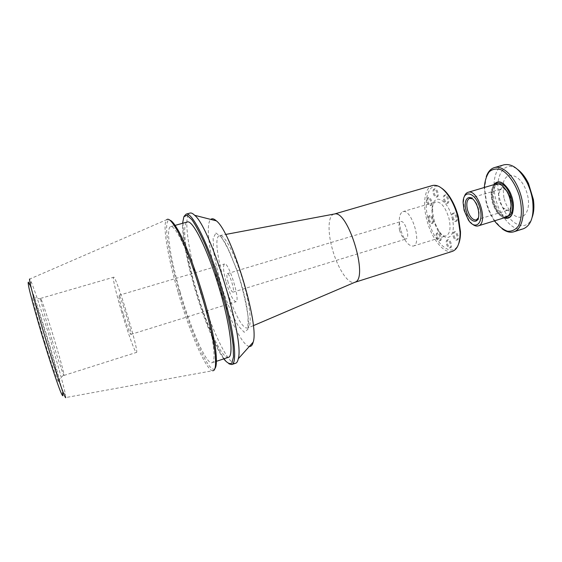 <?xml version="1.0" encoding="UTF-8"?>
<svg xmlns="http://www.w3.org/2000/svg" width="562" height="562" viewBox="0 0 562 562"><rect width="100%" height="100%" fill="white"/><g stroke="black" fill="none" stroke-linecap="round" stroke-linejoin="round"><path stroke-width="0.42" stroke-dasharray="2.81 2.11" d="M333.919 214.101L333.919 214.101C328.039 215.569 327.513 231.769 332.261 248.713C336.919 266.17 346.543 282.194 353.077 282.531L354.657 282.37M249.338 346.438C241.772 345.707 226.795 313.807 217.522 281.014C209.064 251.839 205.566 223.739 210.764 219.419M226.198 282.314C229.949 294.502 233.202 300.979 235.956 301.745C240.817 301.45 228.699 261.548 224.498 264C222.77 265.601 223.339 271.706 226.198 282.314M228.186 282.609C226.781 277.389 226.507 274.404 227.35 273.638C229.429 272.472 235.352 291.966 232.977 292.156C231.635 291.797 230.034 288.615 228.186 282.609M123.233 313.519C120.036 302.602 118.61 296.525 118.961 295.296C120.099 293.694 132.681 335.121 130.848 334.432C129.625 333.125 127.082 326.157 123.233 313.519M235.64 363.256C228.228 365.981 210.033 326.297 198.519 285.854C187.926 249.619 183.191 214.747 190.026 213.061M229.036 363.888C227.441 362.82 225.636 360.797 223.606 357.811C214.923 345.068 203.339 315.914 194.979 286.922C187.343 260.213 183.367 239.335 183.05 224.28C183.079 220.669 183.451 217.979 184.181 216.208M223.746 358.886L222.657 357.341C214.094 344.752 202.636 315.886 194.354 287.175C186.795 260.726 182.847 240.065 182.517 225.193L182.566 223.304M228.467 357.334C222.088 359.757 205.847 324.035 195.4 287.407C185.804 254.614 181.442 223.381 187.357 221.969M180.156 292.001C170.462 259.054 165.481 227.828 170.693 226.605C175.323 224.561 189.401 253.989 200.852 291.797C212.359 329.585 217.023 361.872 212.036 362.75C206.437 364.914 190.736 328.798 180.156 292.001M214.944 368.517C209.661 375.107 191.347 333.863 179.264 291.755C168.087 253.834 162.685 217.944 169.9 220.199M178.013 292.036C167.743 257.087 162.039 223.479 166.745 219.644L29.751 279.026L31.289 281.998C35.048 291.411 40.689 308.348 48.227 332.795C56.13 358.521 63.618 385.23 65.375 394.236L65.754 397.566L212.633 370.73C205.84 370.126 189.296 331.18 178.013 292.036M65.375 394.236L62.537 392.697C60.942 384.099 53.776 358.394 46.161 333.624C38.897 310.084 33.439 293.828 29.786 284.857L31.289 281.998M121.785 312.324C116.25 293.849 112.323 277.354 113.559 277.242C115.646 273.834 140.022 354.109 136.397 352.437C135.196 353.175 127.918 333.027 121.785 312.324M45.178 343.396C38.455 321.605 32.715 300.438 32.603 297.284C31.809 286.198 63.471 390.457 57.963 380.804C55.877 376.596 51.613 364.127 45.178 343.396M52.301 340.825C58.104 359.603 61.89 370.969 63.661 374.924L64.019 375.423C64.77 375.542 58.933 354.418 52.442 333.301C46.674 314.432 41.138 297.993 40.626 298.387L40.605 299.005C40.9 301.92 46.239 321.106 52.301 340.825M451.988 217.424C456.773 234.67 447.9 244.196 439.737 232.036C435.009 224.948 432.635 217.136 432.628 208.614C432.607 192.443 447.387 198.358 451.988 217.424M432.965 219.693L438.135 231.115C440.952 234.895 443.608 236.476 446.116 235.864C450.099 233.792 451.033 227.884 448.919 218.14C445.392 207.048 441.022 201.632 435.796 201.884C433.372 202.77 432.045 205.566 431.806 210.272L432.965 219.693M441.634 188.165C428.651 179.383 422.013 200.142 429.073 222.482C435.634 244.983 452.691 258.541 458.592 244.02M437.292 236.799C438.107 239.37 439.119 240.627 440.334 240.585C442.568 240.107 440.011 231.944 437.889 232.816C437.004 233.293 436.8 234.614 437.292 236.799M434.25 193.145C435.044 195.674 436.042 196.911 437.257 196.855C439.617 196.377 437.201 187.94 434.953 188.811C433.969 189.338 433.738 190.778 434.25 193.145M444.626 199.355C445.441 201.962 446.495 203.233 447.774 203.17C450.232 202.657 447.717 194.059 445.378 194.972C444.359 195.506 444.106 196.967 444.626 199.355M454.138 235.935C454.995 238.625 456.084 239.939 457.412 239.883C459.842 239.342 457.145 230.834 454.834 231.776C453.871 232.282 453.639 233.666 454.138 235.935M453.028 217.325C453.878 219.995 454.96 221.302 456.288 221.238C458.782 220.697 456.147 212.064 453.78 213.012C452.768 213.539 452.515 214.979 453.028 217.325M428.118 201.772C428.897 204.259 429.874 205.481 431.047 205.432C433.309 204.975 430.906 196.735 428.764 197.585C427.83 198.084 427.612 199.482 428.118 201.772M429.431 219.637C430.225 222.145 431.202 223.374 432.375 223.332C434.588 222.875 432.129 214.747 430.035 215.59C429.143 216.075 428.939 217.424 429.431 219.637M447.457 243.753C448.3 246.395 449.361 247.694 450.64 247.645C452.965 247.132 450.295 238.815 448.097 239.728C447.183 240.213 446.966 241.555 447.457 243.753M400.622 229.493C398.367 219.7 399.09 213.764 402.799 211.677C411.398 208.038 422.42 244.315 413.246 246.079C408.307 246.135 404.099 240.606 400.622 229.493M452.424 251.34C443.966 254.361 431.511 238.555 426.874 220.086C422.42 203.683 424.71 187.525 432.431 185.516M436.33 237.094C437.145 239.665 438.156 240.929 439.372 240.887C441.606 240.41 439.041 232.247 436.927 233.111C436.042 233.588 435.845 234.916 436.33 237.094M433.267 193.433C434.054 195.962 435.058 197.199 436.274 197.143C438.627 196.672 436.203 188.228 433.962 189.099C432.986 189.626 432.747 191.066 433.267 193.433M443.622 199.65C444.444 202.257 445.49 203.528 446.762 203.465C449.221 202.959 446.706 194.354 444.366 195.267C443.355 195.801 443.102 197.262 443.622 199.65M453.141 236.244C453.998 238.934 455.087 240.255 456.407 240.192C458.838 239.658 456.14 231.144 453.836 232.085C452.874 232.591 452.642 233.975 453.141 236.244M452.024 217.627C452.867 220.304 453.956 221.611 455.276 221.547C457.763 221.014 455.129 212.373 452.768 213.321C451.757 213.841 451.511 215.281 452.024 217.627M427.155 202.06C427.935 204.547 428.904 205.769 430.078 205.72C432.333 205.27 429.93 197.023 427.787 197.866C426.86 198.365 426.649 199.763 427.155 202.06M428.476 219.932C429.27 222.433 430.246 223.669 431.419 223.627C433.625 223.17 431.166 215.035 429.073 215.878C428.181 216.363 427.984 217.712 428.476 219.932M446.481 244.056C447.324 246.704 448.385 248.004 449.656 247.954C451.981 247.442 449.312 239.124 447.12 240.03C446.207 240.515 445.989 241.857 446.481 244.056M399.652 230.582C398.514 225.629 398.865 222.636 400.699 221.604C405.005 219.805 410.562 238.098 405.982 238.998C403.53 239.026 401.423 236.223 399.652 230.582M472.565 198.892L475.859 202.383C477.869 205.699 478.964 209.296 479.133 213.174L478.346 217.908M472.621 224.322L469.052 220.36L464.535 210.118L463.481 202.018L464.247 196.742M506.2 217.199C500.201 217.635 495.515 212.485 492.122 201.758C490.127 192.246 491.455 186.324 496.113 183.992M510.359 212.19C509.495 214.529 508.21 215.97 506.495 216.525C500.686 216.953 496.141 211.972 492.86 201.582C490.928 192.373 492.221 186.64 496.731 184.378C498.466 183.893 500.342 184.378 502.351 185.832M508.196 215.984L507.9 216.089C502.084 216.518 497.532 211.544 494.251 201.161C492.319 191.958 493.619 186.226 498.143 183.964L498.445 183.879M505.02 217.564C499.801 215.372 495.937 209.942 493.436 201.266C491.715 193.855 492.214 188.214 494.932 184.343M503.952 184.034L509.446 190.708C511.736 194.923 513.099 199.419 513.542 204.196L512.692 212.801M503.833 217.93C498.782 215.295 495.073 209.802 492.698 201.442C491.033 194.368 491.378 188.79 493.738 184.694M494.427 220.852L493.689 219.763C490.317 214.614 487.781 208.783 486.088 202.271L484.296 187.497M502.098 228.748L494.314 220.128C490.83 214.81 488.216 208.783 486.467 202.06L484.606 188.165L486.278 176.665M523.426 228.748C513.591 232.204 500.145 217.255 495.81 199.236C491.567 183.254 495.059 167.174 504.009 164.806M532.179 217.262C526.018 235.316 504.809 221.681 499.576 198.337C493.661 177.297 503.91 159.011 517.665 169.492M503.91 197.775L502.899 185.776C504.254 169.183 521.086 173.222 526.875 192.78C532.938 212.253 521.199 224.969 510.844 211.937C507.683 208.081 505.378 203.36 503.91 197.775M511.076 205.889C510.584 208.228 509.594 209.647 508.104 210.153C506.313 210.61 504.465 209.731 502.554 207.518L499.007 200.22L498.473 194.059C498.824 191.157 499.871 189.394 501.613 188.783C503.138 188.375 504.746 189.001 506.453 190.673M507.015 191.284C510.148 195.351 511.546 199.946 511.202 205.074M215.892 232.991L221.709 237.459L229.563 251.614L237.782 272.802C242.805 289.037 246.233 303.62 248.053 316.568L247.891 329.304L244.238 332.275L238.063 325.616C233.111 316.912 228.207 305.658 223.36 291.861C218.941 277.586 215.731 264.316 213.729 252.057L213.131 238.436L215.892 232.991M246.282 327.983L248.137 327.885C252.303 325.714 249.999 303.649 242.524 279.138C235.106 254.614 224.751 234.993 220.086 235.506L219.918 235.52C208.137 235.942 233.567 324.576 246.282 327.983M253.3 325.679L248.137 327.885C249.128 327.196 248.699 320.375 246.866 307.421C245.531 300.01 243.613 291.917 241.098 283.136L236.799 269.627L226.107 244.308L220.086 235.506L225.601 234.466M130.848 334.432L235.956 301.745M118.961 295.296L224.498 264M222.657 357.341L223.606 357.811M182.517 225.193L183.05 224.28M212.036 362.75L215.583 361.577M170.693 226.605L174.29 225.608M64.019 375.423L136.397 352.437M40.626 298.387L113.559 277.242M40.605 299.005L32.603 297.284M63.661 374.924L57.963 380.804M438.135 231.115L439.737 232.036M431.806 210.272L432.628 208.614M413.246 246.079L446.116 235.864M402.799 211.677L435.796 201.884M437.889 232.816L436.927 233.111M440.334 240.585L439.372 240.887M434.953 188.811L433.962 189.099M437.257 196.855L436.274 197.143M445.378 194.972L444.366 195.267M447.774 203.17L446.762 203.465M454.834 231.776L453.836 232.085M457.412 239.883L456.407 240.192M453.78 213.012L452.768 213.321M456.288 221.238L455.276 221.547M428.764 197.585L427.787 197.866M431.047 205.432L430.078 205.72M430.035 215.59L429.073 215.878M432.375 223.332L431.419 223.627M448.097 239.728L447.12 240.03M450.64 247.645L449.656 247.954M232.977 292.156L405.982 238.998M227.35 273.638L400.699 221.604M475.859 202.383L475.178 201.997M479.133 213.174L478.782 213.869M468.343 219.953L469.052 220.36M463.116 202.749L463.481 202.018M506.495 216.525L507.9 216.089M496.731 184.378L498.143 183.964M493.689 219.763L494.314 220.128M484.282 188.811L484.606 188.165M502.554 207.518L510.844 211.937M498.473 194.059L502.899 185.776M476.26 219.967L508.104 210.153M469.692 198.337L501.613 188.783"/><path stroke-width="0.84" d="M354.678 282.363L355.31 282.089C368.574 277.698 348.089 210.237 334.622 213.96L432.431 185.516C437.686 184.287 443.306 188.087 449.291 196.911C453.007 202.727 455.866 209.443 457.882 217.058L460.095 232.499C460.032 243.156 457.475 249.444 452.424 251.34L354.678 282.363M210.764 219.419C212.127 218.225 213.982 218.702 216.335 220.845C231.382 231.734 259.63 324.731 253.174 342.153C252.415 345.244 251.137 346.67 249.338 346.438M184.181 216.208L186.12 214.136L190.026 213.061C191.249 212.717 192.794 213.462 194.656 215.295C210.764 227.554 244.821 339.68 238.246 358.823C237.712 361.38 236.848 362.855 235.64 363.256L231.797 364.534L229.036 363.888M186.12 214.136C192 211.635 208.326 243.775 221.021 285.672C233.771 327.555 238.077 363.34 231.797 364.534M182.566 223.304L183.879 216.7L186.998 215.302L191.825 219.602C195.801 225.32 200.283 233.764 205.256 244.927C210.35 257.382 215.253 271.067 219.967 285.995L226.086 308.032C229.451 322.216 231.79 334.538 233.097 344.998L233.497 356.821L231.881 363.073C229.893 364.45 227.181 363.059 223.746 358.886M174.29 225.608L187.357 221.969C192.661 219.749 207.322 248.804 218.695 286.374C230.139 323.93 234.108 356.231 228.467 357.334L215.583 361.577M169.9 220.199C171.628 220.683 173.925 223.304 176.798 228.046C191.08 249.971 215.984 331.994 216.314 358.156C216.567 363.698 216.11 367.148 214.944 368.517M166.745 219.644C168.467 218.168 171.326 220.711 175.316 227.273C189.759 249.521 215.141 333.097 215.513 359.624C215.843 367.295 214.881 370.997 212.633 370.73M29.751 279.026C28.1 277.438 35.329 305.096 45.613 338.942C55.891 372.796 65.262 399.8 65.754 397.566M29.786 284.857L28.367 282.131C27.959 282.131 28.191 284.196 29.055 288.327C31.317 298.218 36.832 318.064 43.358 339.631C49.92 361.176 56.376 380.741 60.001 390.218C61.581 394.131 62.537 395.978 62.874 395.753L62.537 392.697M458.592 244.02C459.913 240.789 460.545 236.686 460.489 231.713L458.353 216.799C456.407 209.45 453.639 202.966 450.05 197.346C447.331 193.18 444.528 190.125 441.634 188.165M465.989 210.139C462.828 199.103 469.565 192.696 475.178 201.997C477.398 205.65 478.599 209.605 478.782 213.869C479.337 225.769 468.778 222.313 465.989 210.139M478.346 217.908L476.26 219.967C472.607 220.185 469.677 216.792 467.465 209.788C466.137 203.599 466.874 199.784 469.692 198.337L472.565 198.892M464.107 210.35L463.116 202.749C462.969 189.141 475.129 191.811 479.66 207.118C484.409 222.369 475.782 231.347 468.343 219.953L464.107 210.35M464.247 196.742C465.041 194.347 466.291 192.878 467.991 192.337C478.086 188.284 488.828 223.655 478.185 225.903C476.471 226.395 474.616 225.868 472.621 224.322M467.991 192.337L496.113 183.992C499.843 183.205 503.482 185.762 507.043 191.67C509.284 195.745 510.605 200.1 511.013 204.73C511.336 211.621 509.734 215.78 506.2 217.199L478.185 225.903M502.351 185.832L507.324 191.818C509.495 195.759 510.774 199.974 511.167 204.449L510.359 212.19M498.445 183.879C508.701 180.578 518.557 213.026 508.196 215.984M494.932 184.343C497.307 181.596 500.313 181.491 503.952 184.034M512.692 212.801C511.083 216.932 508.526 218.52 505.02 217.564M493.738 184.694C498.164 179.538 503.306 181.498 509.172 190.567C511.525 194.916 512.937 199.545 513.394 204.47C513.563 215.267 510.38 219.756 503.833 217.93M484.296 187.497C484.83 180.838 486.502 175.569 489.326 171.691C492.726 168.93 496.738 168.333 501.36 169.886C508.42 173.827 515.129 183.289 519.105 195.14C522.393 207.202 522.077 218.801 518.403 226.001C515.424 229.858 511.757 231.593 507.402 231.193C502.892 229.535 498.571 226.086 494.427 220.852M486.278 176.665C487.985 171.789 490.668 168.769 494.321 167.617C502.955 164.87 515.438 177.227 520.672 194.663C526.018 212.071 522.519 229.282 513.808 231.804C510.134 232.872 506.229 231.853 502.098 228.748M494.321 167.617L504.009 164.806C512.277 163.233 520.033 169.288 527.268 182.973C529.952 188.621 531.743 194.529 532.657 200.711C534.251 216.11 531.174 225.453 523.426 228.748L513.808 231.804M517.665 169.492C521.824 172.548 525.435 177.213 528.498 183.465L533.401 199.622C534.336 206.521 533.928 212.401 532.179 217.262M506.453 190.673L507.015 191.284M511.202 205.074L511.076 205.889M334.622 213.96L225.601 234.466M355.31 282.089L253.3 325.679M216.335 220.845L194.656 215.295M253.174 342.153L238.246 358.823M176.798 228.046L175.316 227.273M216.314 358.156L215.513 359.624M450.05 197.346L449.291 196.911M460.489 231.713L460.095 232.499M528.498 183.465L527.268 182.973M533.401 199.622L532.657 200.711"/></g></svg>
